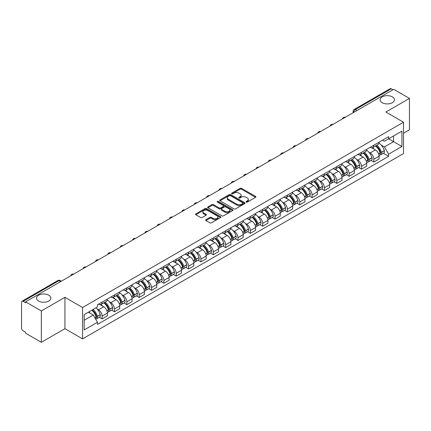 <?xml version="1.0" encoding="UTF-8"?>
<svg xmlns="http://www.w3.org/2000/svg" width="431" height="431" viewBox="0 0 431 431"><rect width="100%" height="100%" fill="white"/><g stroke="black" fill="none" stroke-linecap="round" stroke-linejoin="round"><path stroke-width="0.65" d="M246.236 202.085A0.77 0.442 0 0 0 247.324 202.085L255.583 197.317A1.099 0.636 0 0 0 255.901 196.87A1.099 0.636 0 0 0 255.583 196.423L241.597 188.347A1.099 0.636 0 0 0 240.04 188.347L231.786 193.115A0.77 0.442 0 0 0 231.56 193.427A0.77 0.442 0 0 0 231.786 193.74A0.77 0.442 0 0 0 232.875 193.74L233.941 193.126A3.518 2.031 0 0 1 238.914 193.126L240.078 193.799A3.518 2.031 0 0 1 241.112 195.232A3.518 2.031 0 0 1 240.078 196.671L239.011 197.285A0.77 0.442 0 0 0 238.785 197.597A0.77 0.442 0 0 0 239.011 197.915A0.77 0.442 0 0 0 240.099 197.915L241.166 197.296A3.518 2.031 0 0 1 246.139 197.296L247.308 197.969A3.518 2.031 0 0 1 248.337 199.408A3.518 2.031 0 0 1 247.308 200.841L246.236 201.46A0.77 0.442 0 0 0 246.015 201.773A0.77 0.442 0 0 0 246.236 202.085L246.236 201.46M48.784 295.219A7.165 4.138 0 0 0 40.972 294.319A7.165 4.138 0 0 0 36.549 298.144A7.165 4.138 0 0 0 38.65 301.07A7.165 4.138 0 0 0 46.456 301.964A7.165 4.138 0 0 0 50.88 298.144A7.165 4.138 0 0 0 48.784 295.219M392.35 96.862A7.165 4.138 0 0 0 384.544 95.962A7.165 4.138 0 0 0 380.12 99.787A7.165 4.138 0 0 0 382.216 102.713A7.165 4.138 0 0 0 390.028 103.607A7.165 4.138 0 0 0 394.451 99.787A7.165 4.138 0 0 0 392.35 96.862M205.926 219.659A1.099 0.636 0 0 0 205.609 220.106A1.099 0.636 0 0 0 205.926 220.559L209.854 222.822A1.099 0.636 0 0 0 211.405 222.822L220.575 217.531A1.099 0.636 0 0 0 220.898 217.079A1.099 0.636 0 0 0 220.575 216.631L206.589 208.556A1.099 0.636 0 0 0 205.037 208.556L195.868 213.851A1.099 0.636 0 0 0 195.545 214.299A1.099 0.636 0 0 0 195.868 214.746L200.604 217.483A1.099 0.636 0 0 0 202.161 217.483L206.083 215.22A1.099 0.636 0 0 0 206.406 214.773A1.099 0.636 0 0 0 206.083 214.32L203.734 212.962A2.942 1.697 0 0 1 202.872 211.766A2.942 1.697 0 0 1 204.687 210.199A2.942 1.697 0 0 1 207.893 210.565L217.1 215.883A2.942 1.697 0 0 1 217.962 217.079A2.942 1.697 0 0 1 216.146 218.646A2.942 1.697 0 0 1 212.941 218.28L211.405 217.396A1.099 0.636 0 0 0 209.854 217.396L205.926 219.659L205.926 220.559L209.854 218.307L209.854 217.396M82.585 307.513L64.93 297.32L41.338 310.94L25.585 301.845L393.697 89.319L409.45 98.413L385.858 112.033L403.513 122.226L82.585 307.513L82.585 338.868L403.513 153.581L403.513 122.226M234.017 208.873A1.099 0.636 0 0 0 235.574 208.873L244.743 203.577A1.099 0.636 0 0 0 245.061 203.13A1.099 0.636 0 0 0 244.743 202.678L230.757 194.607A1.099 0.636 0 0 0 229.2 194.607L220.031 199.898A1.099 0.636 0 0 0 219.708 200.345A1.099 0.636 0 0 0 220.031 200.798L234.017 208.873M217.66 202.252A0.77 0.442 0 0 1 218.442 202.36L218.442 201.444L232.659 209.655A1.099 0.636 0 0 1 232.982 210.107A1.099 0.636 0 0 1 232.659 210.554L223.49 215.845A1.099 0.636 0 0 1 221.938 215.845L207.947 207.774L211.874 205.522L211.874 204.606L207.947 206.875A1.099 0.636 0 0 0 207.629 207.322A1.099 0.636 0 0 0 207.947 207.774L207.947 206.875M211.874 205.522A1.099 0.636 0 0 1 213.426 205.522L213.426 204.606A1.099 0.636 0 0 0 211.874 204.606M213.426 204.606L219.099 207.882A1.099 0.636 0 0 0 220.656 207.882L223.258 206.379A1.099 0.636 0 0 0 223.576 205.932A1.099 0.636 0 0 0 223.258 205.485L217.353 202.074A0.77 0.442 0 0 1 217.127 201.762A0.77 0.442 0 0 1 217.601 201.352A0.77 0.442 0 0 1 218.442 201.444M41.338 310.94L41.338 342.295L25.585 333.201L25.585 332.285L23.134 330.868A2.241 1.293 -120 0 1 21.55 328.126L21.55 302.255A2.241 1.293 -120 0 1 22.013 301.231L57.873 280.527A2.241 1.293 60 0 1 58.993 280.64L23.134 301.344A2.241 1.293 -120 0 0 22.013 301.231M403.513 133.195L409.45 129.769L409.45 98.413M41.338 342.295L64.93 328.675L82.585 338.868M25.585 301.845L25.585 302.761L23.134 301.344M357.046 110.481L355.381 109.522A2.241 1.293 60 0 0 354.26 109.409L390.125 88.705A2.241 1.293 60 0 1 391.24 88.818L355.381 109.522A2.241 1.293 120 0 0 353.797 112.265L353.797 112.356M392.905 89.777L391.24 88.818M373.828 145.215A5.15 2.974 60 0 1 372.761 147.526L377.987 144.509A5.15 2.974 -120 0 0 379.054 142.198M368.866 152.181L370.186 152.94A5.15 2.974 60 0 1 373.828 159.249L379.054 156.232A5.15 2.974 -120 0 0 375.412 149.923L371.667 147.763M379.054 156.232L379.054 159.017L373.828 162.034L370.994 160.402M372.761 147.526A5.15 2.974 60 0 1 370.224 147.294M373.828 159.249L373.828 162.034M361.474 152.348A5.15 2.974 60 0 1 360.413 154.659L365.633 151.642A5.15 2.974 -120 0 0 366.7 149.331M358.646 167.53L361.48 169.167L366.7 166.15L366.7 163.36A5.15 2.974 -120 0 0 363.058 157.056L359.319 154.896M360.413 154.659A5.15 2.974 60 0 1 357.875 154.427M356.518 159.308L357.838 160.068A5.15 2.974 60 0 1 361.48 166.377L361.48 169.167M349.126 159.475A5.15 2.974 60 0 1 348.059 161.787L353.285 158.77A5.15 2.974 -120 0 0 354.352 156.458M346.292 174.657L349.126 176.295L354.352 173.278L354.352 170.493A5.15 2.974 -120 0 0 350.71 164.184L346.971 162.024M348.059 161.787A5.15 2.974 60 0 1 345.527 161.555M344.17 166.441L345.484 167.201A5.15 2.974 60 0 1 349.126 173.51L349.126 176.295M336.778 166.608A5.15 2.974 60 0 1 335.711 168.92L340.937 165.903A5.15 2.974 -120 0 0 342.004 163.591M333.944 181.79L336.778 183.423L342.004 180.411L342.004 177.62A5.15 2.974 -120 0 0 338.362 171.312L334.623 169.157M335.711 168.92A5.15 2.974 60 0 1 333.174 168.683M331.822 173.569L333.136 174.329A5.15 2.974 60 0 1 336.778 180.637L336.778 183.423M324.43 173.736A5.15 2.974 60 0 1 323.363 176.047L328.589 173.03A5.15 2.974 -120 0 0 329.656 170.719M321.596 188.918L324.43 190.556L329.656 187.539L329.656 184.748A5.15 2.974 -120 0 0 326.014 178.445L322.275 176.284M323.363 176.047A5.15 2.974 60 0 1 320.826 175.816M319.468 180.697L320.788 181.462A5.15 2.974 60 0 1 324.43 187.765L324.43 190.556M312.076 180.864A5.15 2.974 60 0 1 311.015 183.175L316.235 180.163A5.15 2.974 -120 0 0 317.302 177.847M309.248 196.051L312.082 197.684L317.302 194.667L317.302 191.881A5.15 2.974 -120 0 0 313.66 185.572L309.921 183.412M311.015 183.175A5.15 2.974 60 0 1 308.477 182.943M307.12 187.83L308.44 188.589A5.15 2.974 60 0 1 312.082 194.898L312.082 197.684M299.728 187.997A5.15 2.974 60 0 1 298.661 190.308L303.887 187.291A5.15 2.974 -120 0 0 304.954 184.98M296.894 203.179L299.728 204.817L304.954 201.8L304.954 199.009A5.15 2.974 -120 0 0 301.312 192.705L297.573 190.545M298.661 190.308A5.15 2.974 60 0 1 296.129 190.076M294.772 194.957L296.086 195.717A5.15 2.974 60 0 1 299.728 202.026L299.728 204.817M287.38 195.124A5.15 2.974 60 0 1 286.313 197.436L291.539 194.419A5.15 2.974 -120 0 0 292.606 192.107M284.546 210.306L287.38 211.944L292.606 208.927L292.606 206.142A5.15 2.974 -120 0 0 288.964 199.833L285.225 197.673M286.313 197.436A5.15 2.974 60 0 1 283.776 197.204M282.424 202.091L283.738 202.85A5.15 2.974 60 0 1 287.38 209.159L287.38 211.944M275.032 202.258A5.15 2.974 60 0 1 273.965 204.569L279.191 201.552A5.15 2.974 -120 0 0 280.258 199.241M272.198 217.439L275.032 219.077L280.258 216.06L280.258 213.27A5.15 2.974 -120 0 0 276.616 206.961L272.877 204.806M273.965 204.569A5.15 2.974 60 0 1 271.428 204.337M270.07 209.218L271.39 209.978A5.15 2.974 60 0 1 275.032 216.287L275.032 219.077M262.684 209.385A5.15 2.974 60 0 1 261.617 211.696L266.837 208.679A5.15 2.974 -120 0 0 267.904 206.368M259.85 224.567L262.684 226.205L267.904 223.188L267.904 220.403A5.15 2.974 -120 0 0 264.262 214.094L260.523 211.933M261.617 211.696A5.15 2.974 60 0 1 259.079 211.465M257.722 216.351L259.042 217.111A5.15 2.974 60 0 1 262.684 223.414L262.684 226.205M250.33 216.513A5.15 2.974 60 0 1 249.263 218.829L254.489 215.812A5.15 2.974 -120 0 0 255.556 213.501M247.496 231.7L250.33 233.333L255.556 230.316L255.556 227.53A5.15 2.974 -120 0 0 251.914 221.222L248.175 219.061M249.263 218.829A5.15 2.974 60 0 1 246.731 218.592M245.374 223.479L246.688 224.239A5.15 2.974 60 0 1 250.33 230.547L250.33 233.333M237.982 223.646A5.15 2.974 60 0 1 236.915 225.957L242.141 222.94A5.15 2.974 -120 0 0 243.208 220.629M235.148 238.828L237.982 240.466L243.208 237.449L243.208 234.658A5.15 2.974 -120 0 0 239.566 228.355L235.827 226.194M236.915 225.957A5.15 2.974 60 0 1 234.383 225.725M233.026 230.607L234.34 231.372A5.15 2.974 60 0 1 237.982 237.675L237.982 240.466M225.634 230.774A5.15 2.974 60 0 1 224.567 233.085L229.793 230.068A5.15 2.974 -120 0 0 230.86 227.757M222.8 245.961L225.634 247.593L230.86 244.576L230.86 241.791A5.15 2.974 -120 0 0 227.218 235.482L223.479 233.322M224.567 233.085A5.15 2.974 60 0 1 222.03 232.853M220.672 237.74L221.992 238.499A5.15 2.974 60 0 1 225.634 244.808L225.634 247.593M213.286 237.907A5.15 2.974 60 0 1 212.219 240.218L217.439 237.201A5.15 2.974 -120 0 0 218.506 234.89M210.452 253.089L213.286 254.726L218.506 251.709L218.506 248.919A5.15 2.974 -120 0 0 214.864 242.61L211.125 240.455M212.219 240.218A5.15 2.974 60 0 1 209.681 239.986M208.324 244.867L209.644 245.627A5.15 2.974 60 0 1 213.286 251.936L213.286 254.726M200.932 245.034A5.15 2.974 60 0 1 199.865 247.346L205.091 244.329A5.15 2.974 -120 0 0 206.158 242.017M198.098 260.216L200.932 261.854L206.158 258.837L206.158 256.052A5.15 2.974 -120 0 0 202.516 249.743L198.777 247.583M199.865 247.346A5.15 2.974 60 0 1 197.333 247.114M195.976 252L197.29 252.76A5.15 2.974 60 0 1 200.932 259.069L200.932 261.854M188.584 252.167A5.15 2.974 60 0 1 187.517 254.479L192.743 251.462A5.15 2.974 -120 0 0 193.81 249.15M185.75 267.349L188.584 268.982L193.81 265.97L193.81 263.179A5.15 2.974 -120 0 0 190.168 256.871L186.429 254.716M187.517 254.479A5.15 2.974 60 0 1 184.985 254.242M183.628 259.128L184.942 259.888A5.15 2.974 60 0 1 188.584 266.196L188.584 268.982M176.236 259.295A5.15 2.974 60 0 1 175.169 261.606L180.395 258.589A5.15 2.974 -120 0 0 181.462 256.278M173.402 274.477L176.236 276.115L181.462 273.098L181.462 270.307A5.15 2.974 -120 0 0 177.82 264.004L174.081 261.843M175.169 261.606A5.15 2.974 60 0 1 172.632 261.375M171.274 266.256L172.594 267.021A5.15 2.974 60 0 1 176.236 273.324L176.236 276.115M163.888 266.423A5.15 2.974 60 0 1 162.821 268.734L168.042 265.722A5.15 2.974 -120 0 0 169.108 263.406M161.054 281.61L163.888 283.242L169.108 280.225L169.108 277.44A5.15 2.974 -120 0 0 165.466 271.131L161.727 268.971M162.821 268.734A5.15 2.974 60 0 1 160.284 268.502M158.926 273.389L160.246 274.148A5.15 2.974 60 0 1 163.888 280.457L163.888 283.242M151.534 273.556A5.15 2.974 60 0 1 150.467 275.867L155.693 272.85A5.15 2.974 -120 0 0 156.76 270.539M148.7 288.738L151.534 290.375L156.76 287.358L156.76 284.568A5.15 2.974 -120 0 0 153.118 278.264L149.379 276.104M150.467 275.867A5.15 2.974 60 0 1 147.935 275.635M146.578 280.516L147.892 281.276A5.15 2.974 60 0 1 151.534 287.585L151.534 290.375M139.186 280.683A5.15 2.974 60 0 1 138.119 282.995L143.345 279.978A5.15 2.974 -120 0 0 144.412 277.666M136.352 295.865L139.186 297.503L144.412 294.486L144.412 291.701A5.15 2.974 -120 0 0 140.77 285.392L137.031 283.232M138.119 282.995A5.15 2.974 60 0 1 135.587 282.763M134.23 287.649L135.544 288.409A5.15 2.974 60 0 1 139.186 294.718L139.186 297.503M126.838 287.816A5.15 2.974 60 0 1 125.771 290.128L130.997 287.111A5.15 2.974 -120 0 0 132.064 284.799M124.004 302.998L126.838 304.636L132.064 301.619L132.064 298.828A5.15 2.974 -120 0 0 128.422 292.52L124.683 290.365M125.771 290.128A5.15 2.974 60 0 1 123.234 289.896M121.876 294.777L123.196 295.537A5.15 2.974 60 0 1 126.838 301.845L126.838 304.636M114.49 294.944A5.15 2.974 60 0 1 113.423 297.255L118.644 294.238A5.15 2.974 -120 0 0 119.71 291.927M111.656 310.126L114.49 311.764L119.71 308.747L119.71 305.962A5.15 2.974 -120 0 0 116.068 299.653L112.329 297.492M113.423 297.255A5.15 2.974 60 0 1 110.886 297.024M109.528 301.91L110.848 302.67A5.15 2.974 60 0 1 114.49 308.973L114.49 311.764M102.136 302.072A5.15 2.974 60 0 1 101.069 304.388L106.295 301.371A5.15 2.974 -120 0 0 107.362 299.06M99.302 317.259L102.136 318.892L107.362 315.875L107.362 313.089A5.15 2.974 -120 0 0 103.72 306.78L99.981 304.62M101.069 304.388A5.15 2.974 60 0 1 98.537 304.151M97.18 309.038L98.494 309.797A5.15 2.974 60 0 1 102.136 316.106L102.136 318.892M382.572 140.167L384.436 141.239L401.929 131.137L393.541 135.986L393.541 141.654L384.436 146.906L381.219 145.048M84.169 320.265L93.274 315.007L97.465 322.275L84.169 329.952L84.169 314.598L97.465 306.92L97.465 304.771L388.633 136.67L388.633 138.82L401.929 146.497L388.633 154.174L384.436 146.906M401.929 131.137L401.929 146.497M97.465 322.275L97.465 324.424L388.633 156.324L388.633 154.174M64.93 297.32L64.93 328.675M93.274 315.007L88.366 312.173M383.342 153.269L388.633 156.324M246.543 202.193L247.308 201.756A3.518 2.031 0 0 0 248.337 200.318L248.337 199.408M241.112 195.232L241.112 196.148A3.518 2.031 0 0 1 240.078 197.581L239.318 198.023M255.567 197.328L241.597 189.263A1.099 0.636 0 0 0 240.04 189.263L232.093 193.848M244.727 203.588L230.757 195.518A1.099 0.636 0 0 0 229.2 195.518L220.047 200.803M242.798 203.443A0.77 0.442 0 0 0 243.025 203.13A0.77 0.442 0 0 0 242.798 202.812L230.52 195.728A0.77 0.442 0 0 0 229.432 195.728L228.306 196.374A3.518 2.031 0 0 0 227.277 197.813A3.518 2.031 0 0 0 228.306 199.246L236.7 204.095A3.518 2.031 0 0 0 241.672 204.095L242.798 203.443L242.798 204.359A0.77 0.442 0 0 0 243.025 204.041L243.025 203.13M227.277 197.813L227.277 198.729A3.518 2.031 0 0 0 228.306 200.162L228.306 199.246M242.798 204.359L241.672 205.005A3.518 2.031 0 0 1 236.7 205.005L228.306 200.162M213.426 205.522L219.099 208.798A1.099 0.636 0 0 0 220.656 208.798L223.258 207.295A1.099 0.636 0 0 0 223.576 206.848L223.576 205.932M218.442 202.36L232.643 210.56M224.987 211.282A2.942 1.697 0 0 0 228.188 211.648A2.942 1.697 0 0 0 230.003 210.08A2.942 1.697 0 0 0 229.141 208.884L225.898 207.009A1.099 0.636 0 0 0 224.346 207.009L221.739 208.512A1.099 0.636 0 0 0 221.421 208.96A1.099 0.636 0 0 0 221.739 209.407L224.987 211.282L224.987 212.197A2.942 1.697 0 0 0 228.188 212.564A2.942 1.697 0 0 0 230.003 210.996L230.003 210.08M221.421 208.96L221.421 209.875A1.099 0.636 0 0 0 221.739 210.323L221.739 209.407M224.987 212.197L221.739 210.323M217.962 217.079L217.962 217.994A2.942 1.697 0 0 1 216.146 219.562A2.942 1.697 0 0 1 212.941 219.196L211.405 218.307A1.099 0.636 0 0 0 209.854 218.307M202.872 211.766L202.872 212.677A2.942 1.697 0 0 0 203.734 213.878L203.734 212.962M206.083 214.32L206.083 215.22L203.734 213.878M220.559 217.536L206.589 209.471A1.099 0.636 0 0 0 205.037 209.471L195.879 214.757M375.773 145.791A7.052 4.073 60 0 1 375.805 145.813A7.052 4.073 60 0 1 380.449 152.138L380.487 152.283A1.374 0.792 60 0 1 380.271 153.361A1.374 0.792 60 0 1 380.239 153.377M375.46 145.969A8.507 4.913 60 0 1 380.137 152.989L380.18 153.134A2.828 1.632 60 0 1 379.733 155.354L379.032 155.758M380.217 154.729A2.828 1.632 -120 0 0 380.999 154.621A2.828 1.632 -120 0 0 381.446 152.402L381.403 152.256A8.507 4.913 -120 0 0 376.726 145.236M378.946 143.103A8.507 4.913 60 0 1 384.296 150.591L384.333 150.737A2.828 1.632 60 0 1 383.886 152.957L380.999 154.621M372.562 147.628A8.507 4.913 60 0 1 374.334 149.304M378.472 149.315L379.56 149.945M363.419 152.919A7.052 4.073 60 0 1 363.457 152.94A7.052 4.073 60 0 1 368.096 159.271L368.139 159.416A1.374 0.792 60 0 1 367.923 160.494A1.374 0.792 60 0 1 367.891 160.51M363.112 153.097A8.507 4.913 60 0 1 367.788 160.116L367.832 160.262A2.828 1.632 60 0 1 367.384 162.482L366.679 162.891M367.864 161.857A2.828 1.632 -120 0 0 368.65 161.754A2.828 1.632 -120 0 0 369.098 159.535L369.055 159.389A8.507 4.913 -120 0 0 364.378 152.369M366.592 150.236A8.507 4.913 60 0 1 371.942 157.719L371.985 157.865A2.828 1.632 60 0 1 371.538 160.084L368.65 161.754M360.208 154.756A8.507 4.913 60 0 1 361.986 156.431M366.124 156.448L367.207 157.073M351.071 160.052A7.052 4.073 60 0 1 351.109 160.068A7.052 4.073 60 0 1 355.747 166.398L355.79 166.544A1.374 0.792 60 0 1 355.575 167.621A1.374 0.792 60 0 1 355.543 167.637M350.764 160.23A8.507 4.913 60 0 1 355.44 167.25L355.478 167.395A2.828 1.632 60 0 1 355.031 169.615L354.33 170.019M355.516 168.99A2.828 1.632 -120 0 0 356.302 168.882A2.828 1.632 -120 0 0 356.744 166.662L356.706 166.517A8.507 4.913 -120 0 0 352.03 159.497M354.244 157.363A8.507 4.913 60 0 1 359.594 164.847L359.637 164.998A2.828 1.632 60 0 1 359.19 167.217L356.302 168.882M347.86 161.889A8.507 4.913 60 0 1 349.638 163.565M353.776 163.575L354.858 164.2M338.723 167.18A7.052 4.073 60 0 1 338.755 167.201A7.052 4.073 60 0 1 343.399 173.531L343.437 173.677A1.374 0.792 60 0 1 343.221 174.754A1.374 0.792 60 0 1 343.195 174.77M338.416 167.357A8.507 4.913 60 0 1 343.087 174.377L343.13 174.523A2.828 1.632 60 0 1 342.683 176.742L341.982 177.152M343.168 176.117A2.828 1.632 -120 0 0 343.949 176.015A2.828 1.632 -120 0 0 344.396 173.795L344.358 173.645A8.507 4.913 -120 0 0 339.682 166.625M341.896 164.491A8.507 4.913 60 0 1 347.246 171.98L347.289 172.125A2.828 1.632 60 0 1 346.842 174.345L343.949 176.015M335.512 169.017A8.507 4.913 60 0 1 337.29 170.692M341.427 170.703L342.51 171.333M326.375 174.307A7.052 4.073 60 0 1 326.407 174.329A7.052 4.073 60 0 1 331.051 180.659L331.089 180.804A1.374 0.792 60 0 1 330.873 181.882A1.374 0.792 60 0 1 330.841 181.898M326.062 174.49A8.507 4.913 60 0 1 330.739 181.51L330.782 181.656A2.828 1.632 60 0 1 330.335 183.875L329.634 184.279M330.819 183.25A2.828 1.632 -120 0 0 331.601 183.143A2.828 1.632 -120 0 0 332.048 180.923L332.005 180.778A8.507 4.913 -120 0 0 327.328 173.758M329.548 171.624A8.507 4.913 60 0 1 334.898 179.107L334.935 179.253A2.828 1.632 60 0 1 334.488 181.473L331.601 183.143M323.164 176.144A8.507 4.913 60 0 1 324.936 177.825M329.074 177.836L330.162 178.461M314.021 181.44A7.052 4.073 60 0 1 314.059 181.462A7.052 4.073 60 0 1 318.698 187.787L318.741 187.938A1.374 0.792 60 0 1 318.525 189.01A1.374 0.792 60 0 1 318.493 189.026M313.714 181.618A8.507 4.913 60 0 1 318.39 188.638L318.434 188.783A2.828 1.632 60 0 1 317.986 191.003L317.281 191.407M318.466 190.378A2.828 1.632 -120 0 0 319.252 190.27A2.828 1.632 -120 0 0 319.7 188.051L319.657 187.905A8.507 4.913 -120 0 0 314.98 180.885M317.194 178.752A8.507 4.913 60 0 1 322.544 186.24L322.587 186.386A2.828 1.632 60 0 1 322.14 188.606L319.252 190.27M310.81 183.277A8.507 4.913 60 0 1 312.588 184.953M316.726 184.964L317.809 185.594M301.673 188.568A7.052 4.073 60 0 1 301.711 188.589A7.052 4.073 60 0 1 306.349 194.92L306.393 195.065A1.374 0.792 60 0 1 306.177 196.143A1.374 0.792 60 0 1 306.145 196.159M301.366 188.746A8.507 4.913 60 0 1 306.042 195.766L306.08 195.916A2.828 1.632 60 0 1 305.638 198.136L304.932 198.54M306.118 197.511A2.828 1.632 -120 0 0 306.904 197.403A2.828 1.632 -120 0 0 307.351 195.184L307.308 195.038A8.507 4.913 -120 0 0 302.632 188.018M304.846 185.885A8.507 4.913 60 0 1 310.196 193.368L310.239 193.514A2.828 1.632 60 0 1 309.792 195.733L306.904 197.403M298.462 190.405A8.507 4.913 60 0 1 300.24 192.086M304.378 192.097L305.46 192.722M289.325 195.701A7.052 4.073 60 0 1 289.357 195.717A7.052 4.073 60 0 1 294.001 202.047L294.044 202.193A1.374 0.792 60 0 1 293.823 203.27A1.374 0.792 60 0 1 293.797 203.287M289.018 195.879A8.507 4.913 60 0 1 293.689 202.899L293.732 203.044A2.828 1.632 60 0 1 293.285 205.264L292.584 205.668M293.77 204.639A2.828 1.632 -120 0 0 294.551 204.531A2.828 1.632 -120 0 0 294.998 202.311L294.96 202.166A8.507 4.913 -120 0 0 290.284 195.146M292.498 193.013A8.507 4.913 60 0 1 297.848 200.496L297.891 200.647A2.828 1.632 60 0 1 297.444 202.866L294.551 204.531M286.114 197.538A8.507 4.913 60 0 1 287.892 199.214M292.029 199.224L293.112 199.849M276.977 202.829A7.052 4.073 60 0 1 277.009 202.85A7.052 4.073 60 0 1 281.653 209.18L281.691 209.326A1.374 0.792 60 0 1 281.475 210.403A1.374 0.792 60 0 1 281.443 210.42M276.664 203.006A8.507 4.913 60 0 1 281.341 210.026L281.384 210.172A2.828 1.632 60 0 1 280.937 212.391L280.236 212.801M281.421 211.766A2.828 1.632 -120 0 0 282.203 211.664A2.828 1.632 -120 0 0 282.65 209.444L282.607 209.299A8.507 4.913 -120 0 0 277.93 202.274M280.15 200.146A8.507 4.913 60 0 1 285.5 207.629L285.537 207.774A2.828 1.632 60 0 1 285.09 209.994L282.203 211.664M273.766 204.666A8.507 4.913 60 0 1 275.538 206.341M279.676 206.357L280.764 206.982M264.623 209.962A7.052 4.073 60 0 1 264.661 209.978A7.052 4.073 60 0 1 269.3 216.308L269.343 216.454A1.374 0.792 60 0 1 269.127 217.531A1.374 0.792 60 0 1 269.095 217.547M264.316 210.139A8.507 4.913 60 0 1 268.992 217.159L269.036 217.305A2.828 1.632 60 0 1 268.588 219.524L267.883 219.929M269.073 218.9A2.828 1.632 -120 0 0 269.854 218.792A2.828 1.632 -120 0 0 270.302 216.572L270.259 216.427A8.507 4.913 -120 0 0 265.582 209.407M267.796 207.273A8.507 4.913 60 0 1 273.146 214.757L273.189 214.902A2.828 1.632 60 0 1 272.742 217.122L269.854 218.792M261.412 211.793A8.507 4.913 60 0 1 263.19 213.474M267.328 213.485L268.411 214.11M252.275 217.089A7.052 4.073 60 0 1 252.313 217.111A7.052 4.073 60 0 1 256.951 223.441L256.995 223.587A1.374 0.792 60 0 1 256.779 224.664A1.374 0.792 60 0 1 256.747 224.68M251.968 217.267A8.507 4.913 60 0 1 256.644 224.287L256.682 224.432A2.828 1.632 60 0 1 256.24 226.652L255.535 227.062M256.72 226.027A2.828 1.632 -120 0 0 257.506 225.919A2.828 1.632 -120 0 0 257.953 223.7L257.91 223.554A8.507 4.913 -120 0 0 253.234 216.534M255.448 214.401A8.507 4.913 60 0 1 260.798 221.89L260.841 222.035A2.828 1.632 60 0 1 260.394 224.255L257.506 225.919M249.064 218.926A8.507 4.913 60 0 1 250.842 220.602M254.98 220.613L256.062 221.243M239.927 224.217A7.052 4.073 60 0 1 239.959 224.239A7.052 4.073 60 0 1 244.603 230.569L244.646 230.714A1.374 0.792 60 0 1 244.425 231.792A1.374 0.792 60 0 1 244.399 231.808M239.62 224.395A8.507 4.913 60 0 1 244.291 231.42L244.334 231.566A2.828 1.632 60 0 1 243.887 233.785L243.186 234.189M244.372 233.16A2.828 1.632 -120 0 0 245.153 233.052A2.828 1.632 -120 0 0 245.6 230.833L245.562 230.687A8.507 4.913 -120 0 0 240.886 223.667M243.1 221.534A8.507 4.913 60 0 1 248.45 229.017L248.493 229.163A2.828 1.632 60 0 1 248.046 231.382L245.153 233.052M236.716 226.054A8.507 4.913 60 0 1 238.494 227.735M242.631 227.746L243.714 228.371M227.579 231.35A7.052 4.073 60 0 1 227.611 231.372A7.052 4.073 60 0 1 232.255 237.696L232.293 237.842A1.374 0.792 60 0 1 232.077 238.919A1.374 0.792 60 0 1 232.045 238.936M227.266 231.528A8.507 4.913 60 0 1 231.943 238.548L231.986 238.693A2.828 1.632 60 0 1 231.539 240.913L230.838 241.317M232.023 240.288A2.828 1.632 -120 0 0 232.805 240.18A2.828 1.632 -120 0 0 233.252 237.96L233.209 237.815A8.507 4.913 -120 0 0 228.532 230.795M230.752 228.662A8.507 4.913 60 0 1 236.102 236.15L236.14 236.296A2.828 1.632 60 0 1 235.692 238.515L232.805 240.18M224.368 233.187A8.507 4.913 60 0 1 226.14 234.863M230.278 234.873L231.366 235.498M215.225 238.478A7.052 4.073 60 0 1 215.263 238.499A7.052 4.073 60 0 1 219.902 244.83L219.945 244.975A1.374 0.792 60 0 1 219.729 246.053A1.374 0.792 60 0 1 219.697 246.069M214.918 238.655A8.507 4.913 60 0 1 219.594 245.675L219.638 245.821A2.828 1.632 60 0 1 219.19 248.04L218.485 248.45M219.675 247.416A2.828 1.632 -120 0 0 220.456 247.313A2.828 1.632 -120 0 0 220.904 245.094L220.861 244.948A8.507 4.913 -120 0 0 216.184 237.928M218.404 235.795A8.507 4.913 60 0 1 223.748 243.278L223.791 243.423A2.828 1.632 60 0 1 223.344 245.643L220.456 247.313M212.014 240.315A8.507 4.913 60 0 1 213.792 241.99M217.93 242.006L219.013 242.631M202.877 245.611A7.052 4.073 60 0 1 202.915 245.627A7.052 4.073 60 0 1 207.553 251.957L207.597 252.103A1.374 0.792 60 0 1 207.381 253.18A1.374 0.792 60 0 1 207.349 253.196M202.57 245.789A8.507 4.913 60 0 1 207.246 252.808L207.284 252.954A2.828 1.632 60 0 1 206.842 255.174L206.137 255.578M207.322 254.549A2.828 1.632 -120 0 0 208.108 254.441A2.828 1.632 -120 0 0 208.556 252.221L208.512 252.076A8.507 4.913 -120 0 0 203.836 245.056M206.05 242.922A8.507 4.913 60 0 1 211.4 250.406L211.443 250.556A2.828 1.632 60 0 1 210.996 252.771L208.108 254.441M199.666 247.448A8.507 4.913 60 0 1 201.444 249.123M205.582 249.134L206.665 249.759M190.529 252.738A7.052 4.073 60 0 1 190.561 252.76A7.052 4.073 60 0 1 195.205 259.09L195.248 259.236A1.374 0.792 60 0 1 195.027 260.313A1.374 0.792 60 0 1 195.001 260.329M190.222 252.916A8.507 4.913 60 0 1 194.893 259.936L194.936 260.082A2.828 1.632 60 0 1 194.489 262.301L193.788 262.711M194.974 261.676A2.828 1.632 -120 0 0 195.755 261.574A2.828 1.632 -120 0 0 196.202 259.354L196.164 259.203A8.507 4.913 -120 0 0 191.488 252.183M193.702 250.05A8.507 4.913 60 0 1 199.052 257.539L199.095 257.684A2.828 1.632 60 0 1 198.648 259.904L195.755 261.574M187.318 254.576A8.507 4.913 60 0 1 189.096 256.251M193.233 256.262L194.316 256.892M178.181 259.866A7.052 4.073 60 0 1 178.213 259.888A7.052 4.073 60 0 1 182.857 266.218L182.895 266.363A1.374 0.792 60 0 1 182.679 267.441A1.374 0.792 60 0 1 182.647 267.457M177.868 260.049A8.507 4.913 60 0 1 182.545 267.069L182.588 267.215A2.828 1.632 60 0 1 182.141 269.434L181.44 269.838M182.625 268.809A2.828 1.632 -120 0 0 183.407 268.702A2.828 1.632 -120 0 0 183.854 266.482L183.811 266.336A8.507 4.913 -120 0 0 179.134 259.317M181.354 257.183A8.507 4.913 60 0 1 186.704 264.666L186.742 264.812A2.828 1.632 60 0 1 186.294 267.031L183.407 268.702M174.97 261.703A8.507 4.913 60 0 1 176.742 263.384M180.88 263.395L181.968 264.02M165.827 266.999A7.052 4.073 60 0 1 165.865 267.021A7.052 4.073 60 0 1 170.504 273.346L170.547 273.496A1.374 0.792 60 0 1 170.331 274.569A1.374 0.792 60 0 1 170.299 274.585M165.52 267.177A8.507 4.913 60 0 1 170.197 274.197L170.24 274.342A2.828 1.632 60 0 1 169.792 276.562L169.087 276.966M170.277 275.937A2.828 1.632 -120 0 0 171.059 275.829A2.828 1.632 -120 0 0 171.506 273.61L171.463 273.464A8.507 4.913 -120 0 0 166.786 266.444M169.006 264.311A8.507 4.913 60 0 1 174.35 271.799L174.393 271.945A2.828 1.632 60 0 1 173.946 274.164L171.059 275.829M162.616 268.836A8.507 4.913 60 0 1 164.394 270.512M168.532 270.523L169.615 271.153M153.479 274.127A7.052 4.073 60 0 1 153.517 274.148A7.052 4.073 60 0 1 158.155 280.479L158.199 280.624A1.374 0.792 60 0 1 157.983 281.702A1.374 0.792 60 0 1 157.951 281.718M153.172 274.305A8.507 4.913 60 0 1 157.848 281.324L157.886 281.475A2.828 1.632 60 0 1 157.444 283.695L156.739 284.099M157.924 283.065A2.828 1.632 -120 0 0 158.71 282.962A2.828 1.632 -120 0 0 159.158 280.743L159.114 280.597A8.507 4.913 -120 0 0 154.438 273.577M156.652 271.444A8.507 4.913 60 0 1 162.002 278.927L162.045 279.072A2.828 1.632 60 0 1 161.598 281.292L158.71 282.962M150.268 275.964A8.507 4.913 60 0 1 152.046 277.645M156.184 277.656L157.267 278.281M141.131 281.26A7.052 4.073 60 0 1 141.163 281.276A7.052 4.073 60 0 1 145.807 287.606L145.85 287.752A1.374 0.792 60 0 1 145.63 288.829A1.374 0.792 60 0 1 145.603 288.845M140.824 281.438A8.507 4.913 60 0 1 145.495 288.458L145.538 288.603A2.828 1.632 60 0 1 145.091 290.823L144.39 291.227M145.576 290.198A2.828 1.632 -120 0 0 146.357 290.09A2.828 1.632 -120 0 0 146.804 287.87L146.766 287.725A8.507 4.913 -120 0 0 142.09 280.705M144.304 278.571A8.507 4.913 60 0 1 149.654 286.055L149.697 286.206A2.828 1.632 60 0 1 149.25 288.425L146.357 290.09M137.92 283.097A8.507 4.913 60 0 1 139.698 284.772M143.835 284.783L144.918 285.408M128.783 288.387A7.052 4.073 60 0 1 128.815 288.409A7.052 4.073 60 0 1 133.459 294.739L133.497 294.885A1.374 0.792 60 0 1 133.281 295.962A1.374 0.792 60 0 1 133.249 295.978M128.47 288.565A8.507 4.913 60 0 1 133.147 295.585L133.19 295.731A2.828 1.632 60 0 1 132.743 297.95L132.042 298.36M133.227 297.325A2.828 1.632 -120 0 0 134.009 297.223A2.828 1.632 -120 0 0 134.456 295.003L134.413 294.858A8.507 4.913 -120 0 0 129.736 287.833M131.956 285.699A8.507 4.913 60 0 1 137.306 293.188L137.344 293.333A2.828 1.632 60 0 1 136.902 295.553L134.009 297.223M125.572 290.225A8.507 4.913 60 0 1 127.35 291.9M131.482 291.916L132.57 292.541M116.429 295.521A7.052 4.073 60 0 1 116.467 295.537A7.052 4.073 60 0 1 121.106 301.867L121.149 302.012A1.374 0.792 60 0 1 120.933 303.09A1.374 0.792 60 0 1 120.901 303.106M116.122 295.698A8.507 4.913 60 0 1 120.799 302.718L120.842 302.864A2.828 1.632 60 0 1 120.394 305.083L119.689 305.487M120.879 304.458A2.828 1.632 -120 0 0 121.661 304.351A2.828 1.632 -120 0 0 122.108 302.131L122.065 301.986A8.507 4.913 -120 0 0 117.388 294.966M119.608 292.832A8.507 4.913 60 0 1 124.952 300.315L124.995 300.461A2.828 1.632 60 0 1 124.548 302.681L121.661 304.351M113.218 297.352A8.507 4.913 60 0 1 114.996 299.033M119.134 299.044L120.217 299.669M104.081 302.648A7.052 4.073 60 0 1 104.119 302.67A7.052 4.073 60 0 1 108.757 308.995L108.801 309.146A1.374 0.792 60 0 1 108.585 310.223A1.374 0.792 60 0 1 108.553 310.239M103.774 302.826A8.507 4.913 60 0 1 108.45 309.846L108.488 309.991A2.828 1.632 60 0 1 108.046 312.211L107.341 312.62M108.526 311.586A2.828 1.632 -120 0 0 109.312 311.478A2.828 1.632 -120 0 0 109.76 309.259L109.716 309.113A8.507 4.913 -120 0 0 105.04 302.093M107.254 299.96A8.507 4.913 60 0 1 112.604 307.448L112.647 307.594A2.828 1.632 60 0 1 112.2 309.814L109.312 311.478M100.87 304.485A8.507 4.913 60 0 1 102.648 306.161M106.786 306.172L107.869 306.802M92.11 310.013A7.052 4.073 60 0 1 96.409 316.128L96.452 316.273A1.374 0.792 60 0 1 96.232 317.351A1.374 0.792 60 0 1 96.205 317.367M91.755 310.218A8.507 4.913 60 0 1 96.102 316.974L96.14 317.124A2.828 1.632 60 0 1 95.752 319.306M96.178 318.719A2.828 1.632 -120 0 0 96.959 318.611A2.828 1.632 -120 0 0 97.406 316.392L97.368 316.246A8.507 4.913 -120 0 0 93.021 309.485M95.908 307.82A8.507 4.913 60 0 1 100.256 314.576L100.299 314.722A2.828 1.632 60 0 1 99.852 316.941L96.959 318.611M88.867 311.888A8.507 4.913 60 0 1 90.3 313.294M94.437 313.305L95.52 313.93M353.878 112.308L353.797 112.265A2.241 1.293 0 0 1 353.14 111.349L353.14 112.733M114.49 308.973L119.71 305.962M126.838 301.845L132.064 298.828M139.186 294.718L144.412 291.701M151.534 287.585L156.76 284.568M163.888 280.457L169.108 277.44M176.236 273.324L181.462 270.307M188.584 266.196L193.81 263.179M200.932 259.069L206.158 256.052M213.286 251.936L218.506 248.919M225.634 244.808L230.86 241.791M237.982 237.675L243.208 234.658M250.33 230.547L255.556 227.53M262.684 223.414L267.904 220.403M275.032 216.287L280.258 213.27M287.38 209.159L292.606 206.142M299.728 202.026L304.954 199.009M312.082 194.898L317.302 191.881M324.43 187.765L329.656 184.748M336.778 180.637L342.004 177.62M349.126 173.51L354.352 170.493M361.48 166.377L366.7 163.36M102.136 316.106L107.362 313.089M98.494 309.797L103.72 306.78M110.848 302.67L116.068 299.653M123.196 295.537L128.422 292.52M135.544 288.409L140.77 285.392M147.892 281.276L153.118 278.264M160.246 274.148L165.466 271.131M172.594 267.021L177.82 264.004M184.942 259.888L190.168 256.871M197.29 252.76L202.516 249.743M209.644 245.627L214.864 242.61M221.992 238.499L227.218 235.482M234.34 231.372L239.566 228.355M246.688 224.239L251.914 221.222M259.042 217.111L264.262 214.094M271.39 209.978L276.616 206.961M283.738 202.85L288.964 199.833M296.086 195.717L301.312 192.705M308.44 188.589L313.66 185.572M320.788 181.462L326.014 178.445M333.136 174.329L338.362 171.312M345.484 167.201L350.71 164.184M357.838 160.068L363.058 157.056M370.186 152.94L375.412 149.923M345.107 117.372A2.241 1.293 120 0 0 344.121 117.943M332.759 124.5A2.241 1.293 120 0 0 331.773 125.071M320.411 131.633A2.241 1.293 120 0 0 319.419 132.204M308.063 138.76A2.241 1.293 120 0 0 307.071 139.332M295.709 145.888A2.241 1.293 120 0 0 294.723 146.459M283.361 153.021A2.241 1.293 120 0 0 282.375 153.592M271.013 160.149A2.241 1.293 120 0 0 270.021 160.72M258.665 167.282A2.241 1.293 120 0 0 257.673 167.853M246.316 174.41A2.241 1.293 120 0 0 245.325 174.981M233.963 181.543A2.241 1.293 120 0 0 232.977 182.108M221.615 188.67A2.241 1.293 120 0 0 220.629 189.241M209.267 195.798A2.241 1.293 120 0 0 208.275 196.369M196.919 202.931A2.241 1.293 120 0 0 195.927 203.502M184.565 210.059A2.241 1.293 120 0 0 183.579 210.63M172.217 217.192A2.241 1.293 120 0 0 171.231 217.763M159.869 224.319A2.241 1.293 120 0 0 158.877 224.89M147.521 231.447A2.241 1.293 120 0 0 146.529 232.018M135.167 238.58A2.241 1.293 120 0 0 134.181 239.151M122.819 245.708A2.241 1.293 120 0 0 121.833 246.279M110.471 252.841A2.241 1.293 120 0 0 109.479 253.412M98.123 259.968A2.241 1.293 120 0 0 97.131 260.539M85.769 267.096A2.241 1.293 120 0 0 84.783 267.667M73.421 274.229A2.241 1.293 120 0 0 72.435 274.8M60.658 281.599L58.993 280.64A2.241 1.293 120 0 1 60.114 280.527A2.241 2.241 0 0 0 57.873 280.527M247.308 201.756L247.308 200.841M239.011 197.915L239.011 197.285M240.078 197.581L240.078 196.671M231.786 193.74L231.786 193.115M240.04 189.263L240.04 188.347M241.597 189.263L241.597 188.347M255.583 197.317L255.583 196.423M220.031 200.798L220.031 199.898M229.2 195.518L229.2 194.607M230.757 195.518L230.757 194.607M244.743 203.577L244.743 202.678M236.7 205.005L236.7 204.095M241.672 205.005L241.672 204.095M219.099 208.798L219.099 207.882M220.656 208.798L220.656 207.882M223.258 207.295L223.258 206.379M232.659 210.554L232.659 209.655M211.405 218.307L211.405 217.396M212.941 219.196L212.941 218.28M195.868 214.746L195.868 213.851M205.037 209.471L205.037 208.556M206.589 209.471L206.589 208.556M220.575 217.531L220.575 216.631M378.633 154.029L380.18 153.134M381.446 152.402L384.333 150.737M381.403 152.256L384.296 150.591M378.58 153.889L380.557 152.736M366.28 161.156L367.832 160.262M369.098 159.535L371.985 157.865M369.055 159.389L371.942 157.719M366.231 161.016L368.203 159.863M353.932 168.289L355.478 167.395M356.744 166.662L359.637 164.998M356.706 166.517L359.594 164.847M355.435 167.239L355.855 166.996M353.878 168.149L355.44 167.25M341.584 175.417L343.13 174.523M344.396 173.795L347.289 172.125M344.358 173.645L347.246 171.98M341.53 175.277L343.507 174.124M329.236 182.55L330.782 181.656M332.048 180.923L334.935 179.253M332.005 180.778L334.898 179.107M329.182 182.41L331.159 181.252M316.882 189.678L318.434 188.783M319.7 188.051L322.587 186.386M319.657 187.905L322.544 186.24M318.385 188.627L318.811 188.385M316.833 189.538L318.39 188.638M304.534 196.805L306.08 195.916M307.351 195.184L310.239 193.514M307.308 195.038L310.196 193.368M304.48 196.665L306.457 195.512M292.186 203.938L293.732 203.044M294.998 202.311L297.891 200.647M294.96 202.166L297.848 200.496M292.132 203.798L294.109 202.645M279.838 211.066L281.384 210.172M282.65 209.444L285.537 207.774M282.607 209.299L285.5 207.629M281.341 210.016L281.761 209.773M279.784 210.926L281.341 210.026M267.484 218.199L269.036 217.305M270.302 216.572L273.189 214.902M270.259 216.427L273.146 214.757M268.987 217.149L269.413 216.906M267.435 218.059L268.992 217.159M255.136 225.327L256.682 224.432M257.953 223.7L260.841 222.035M257.91 223.554L260.798 221.89M255.082 225.187L257.059 224.034M242.788 232.454L244.334 231.566M245.6 230.833L248.493 229.163M245.562 230.687L248.45 229.017M242.734 232.314L244.711 231.161M230.44 239.588L231.986 238.693M233.252 237.96L236.14 236.296M233.209 237.815L236.102 236.15M231.943 238.537L232.363 238.295M230.386 239.447L231.943 238.548M218.086 246.715L219.638 245.821M220.904 245.094L223.791 243.423M220.861 244.948L223.748 243.278M218.038 246.575L220.015 245.422M205.738 253.848L207.284 252.954M208.556 252.221L211.443 250.556M208.512 252.076L211.4 250.406M207.241 252.798L207.661 252.555M205.689 253.708L207.246 252.808M193.39 260.976L194.936 260.082M196.202 259.354L199.095 257.684M196.164 259.203L199.052 257.539M194.893 259.925L195.313 259.683M193.336 260.836L194.893 259.936M181.042 268.109L182.588 267.215M183.854 266.482L186.742 264.812M183.811 266.336L186.704 264.666M180.988 267.969L182.965 266.811M168.688 275.237L170.24 274.342M171.506 273.61L174.393 271.945M171.463 273.464L174.35 271.799M168.64 275.097L170.617 273.944M156.34 282.364L157.886 281.475M159.158 280.743L162.045 279.072M159.114 280.597L162.002 278.927M157.843 281.314L158.263 281.071M156.291 282.224L157.848 281.324M143.992 289.497L145.538 288.603M146.804 287.87L149.697 286.206M146.766 287.725L149.654 286.055M143.938 289.357L145.915 288.204M131.644 296.625L133.19 295.731M134.456 295.003L137.344 293.333M134.413 294.858L137.306 293.188M131.59 296.485L133.567 295.332M119.29 303.758L120.842 302.864M122.108 302.131L124.995 300.461M122.065 301.986L124.952 300.315M120.793 302.707L121.219 302.465M119.242 303.618L120.799 302.718M106.942 310.886L108.488 309.991M109.76 309.259L112.647 307.594M109.716 309.113L112.604 307.448M106.893 310.746L108.865 309.593M94.906 317.836L96.14 317.124M97.406 316.392L100.299 314.722M97.368 316.246L100.256 314.576M96.097 316.968L96.517 316.72M94.831 317.706L96.102 316.974M345.301 117.259A2.241 2.241 0 0 0 342.429 118.918M332.947 124.392A2.241 2.241 0 0 0 330.076 126.051M320.599 131.52A2.241 2.241 0 0 0 317.728 133.179M308.251 138.653A2.241 2.241 0 0 0 305.38 140.312M295.903 145.78A2.241 2.241 0 0 0 293.032 147.44M283.555 152.908A2.241 2.241 0 0 0 280.678 154.567M271.201 160.041A2.241 2.241 0 0 0 268.33 161.7M258.853 167.169A2.241 2.241 0 0 0 255.982 168.828M246.505 174.302A2.241 2.241 0 0 0 243.634 175.961M234.157 181.429A2.241 2.241 0 0 0 231.28 183.089M221.803 188.562A2.241 2.241 0 0 0 218.932 190.216M209.455 195.69A2.241 2.241 0 0 0 206.584 197.35M197.107 202.818A2.241 2.241 0 0 0 194.236 204.477M184.759 209.951A2.241 2.241 0 0 0 181.882 211.61M172.405 217.079A2.241 2.241 0 0 0 169.534 218.738M160.057 224.212A2.241 2.241 0 0 0 157.186 225.866M147.709 231.339A2.241 2.241 0 0 0 144.838 232.999M135.361 238.467A2.241 2.241 0 0 0 132.484 240.126M123.007 245.6A2.241 2.241 0 0 0 120.136 247.259M110.659 252.728A2.241 2.241 0 0 0 107.788 254.387M98.311 259.861A2.241 2.241 0 0 0 95.44 261.52M85.963 266.988A2.241 2.241 0 0 0 83.086 268.648M73.609 274.121A2.241 2.241 0 0 0 70.738 275.775M61.315 281.222L60.114 280.527M354.26 109.409A2.241 2.241 0 0 0 353.14 111.349"/></g></svg>
